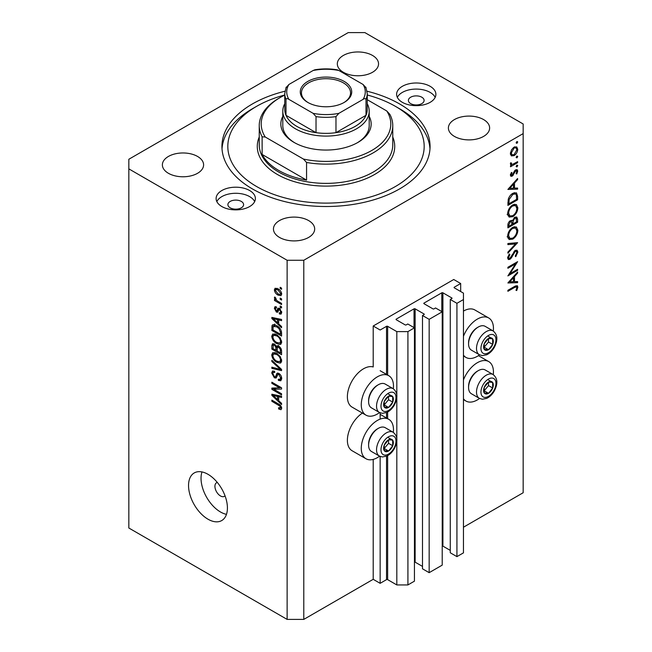 <?xml version="1.0" encoding="UTF-8"?>
<svg xmlns="http://www.w3.org/2000/svg" width="652" height="652" viewBox="0 0 652 652"><rect width="100%" height="100%" fill="white"/><g stroke="black" fill="none" stroke-linecap="round" stroke-linejoin="round"><path stroke-width="0.98" d="M460.679 283.514L453.743 279.504L373.205 326L380.149 330.01L386.538 326.318A0.782 0.456 0 0 1 387.647 326.318L396.815 331.607L407.924 331.607L414.444 327.842L407.785 323.995L406.253 324.875A0.782 0.456 0 0 1 405.145 324.875L396.261 319.749L396.261 319.105L414.028 308.844A0.782 0.456 0 0 1 415.137 308.844L424.028 313.971A0.782 0.456 0 0 1 424.028 314.614L422.496 315.495L429.163 319.341L442.219 311.811L435.552 307.964L434.02 308.844A0.782 0.456 0 0 1 432.912 308.844L424.028 303.71L424.028 303.074L441.803 292.813A0.782 0.456 0 0 1 442.912 292.813L451.795 297.94A0.782 0.456 0 0 1 451.795 298.583L450.271 299.464L456.93 303.31L463.458 299.545L463.458 293.131L454.297 287.842L454.297 287.198L460.679 283.514L460.679 291.525M454.297 287.198A0.782 0.456 0 0 0 454.297 287.842M450.271 299.464L450.271 552.782L456.93 556.629L463.458 552.863L463.458 299.545M456.93 556.629L456.93 303.31M442.219 546.001A0.782 0.456 0 0 1 442.912 546.131L450.271 550.378M424.028 303.074A0.782 0.456 0 0 0 424.028 303.71M422.496 315.495L422.496 568.813L429.163 572.668L442.219 565.129L442.219 311.811M429.163 572.668L429.163 319.341M414.444 562.04A0.782 0.456 0 0 1 415.137 562.163L422.496 566.409M396.261 319.105A0.782 0.456 0 0 0 396.261 319.749M303.783 619.4L303.783 260.262L523.165 133.603L523.165 123.986L364.875 32.6L348.217 32.6L128.835 159.259L128.835 528.014L287.125 619.4L303.783 619.4L373.205 579.318L380.149 583.328L386.538 579.636A0.782 0.456 0 0 1 387.647 579.636L396.815 584.934L407.924 584.934L414.444 581.16L414.444 327.842M407.924 584.934L407.924 331.607M396.815 584.934L396.815 441.38M396.815 438.356L396.815 397.769M396.815 394.753L396.815 331.607M380.149 583.328L380.149 456.441M380.149 419.106L380.149 412.83M373.205 579.318L373.205 459.399M379.586 412.569A22.779 13.154 -60 0 1 377.378 414.02A22.779 13.154 -60 0 1 365.984 415.145L352.096 407.133A22.779 13.154 -60 0 1 348.608 388.877A22.779 13.154 -60 0 1 363.49 368.804A22.779 13.154 -60 0 1 373.205 366.962L373.205 326M393.327 432.374A22.779 13.154 120 0 0 388.763 419.301A22.779 13.154 120 0 0 377.378 420.434A22.779 13.154 120 0 0 362.496 440.507A22.779 13.154 120 0 0 365.984 458.755A22.779 13.154 120 0 0 377.378 457.631A22.779 13.154 120 0 0 379.586 456.172M365.984 415.145A22.779 13.154 -60 0 1 362.496 396.897A22.779 13.154 -60 0 1 377.378 376.823A22.779 13.154 -60 0 1 388.763 375.699A22.779 13.154 -60 0 1 393.327 388.763M463.458 379.904A22.779 13.154 -60 0 1 477.346 362.716A22.779 13.154 -60 0 1 488.731 361.583A22.779 13.154 -60 0 1 493.295 374.655M479.554 398.453A22.779 13.154 -60 0 1 477.346 399.912A22.779 13.154 -60 0 1 465.952 401.037A22.779 13.154 -60 0 1 463.458 398.755M493.295 331.045A22.779 13.154 120 0 0 488.731 317.98A22.779 13.154 120 0 0 477.346 319.105A22.779 13.154 120 0 0 463.458 336.293M463.458 355.144A22.779 13.154 120 0 0 465.952 357.426A22.779 13.154 120 0 0 477.346 356.302A22.779 13.154 120 0 0 479.554 354.851M217.303 482.439A7.857 4.531 -120 0 0 216.545 482.733A7.857 4.531 -120 0 0 214.924 486.327A7.857 4.531 -120 0 0 218.347 494.232A7.857 4.531 -120 0 0 224.402 496.335A7.857 4.531 -120 0 0 225.038 495.83M188.542 485.528A27.49 15.868 -120 0 0 200.539 513.189A27.49 15.868 -120 0 0 221.721 520.557A27.49 15.868 -120 0 0 227.418 507.973A27.49 15.868 -120 0 0 215.421 480.304A27.49 15.868 -120 0 0 194.231 472.944A27.49 15.868 -120 0 0 188.542 485.528M201.981 471.934A27.49 15.868 -120 0 0 201.036 478.315A27.49 15.868 -120 0 0 226.472 514.346M421.803 97.213A7.857 4.531 0 0 0 413.246 96.227A7.857 4.531 0 0 0 408.397 100.416A7.857 4.531 0 0 0 410.695 103.627A7.857 4.531 0 0 0 419.26 104.605A7.857 4.531 0 0 0 424.11 100.416A7.857 4.531 0 0 0 421.803 97.213M241.305 201.427A7.857 4.531 0 0 0 232.74 200.441A7.857 4.531 0 0 0 227.89 204.63A7.857 4.531 0 0 0 230.197 207.833A7.857 4.531 0 0 0 238.754 208.819A7.857 4.531 0 0 0 243.603 204.63A7.857 4.531 0 0 0 241.305 201.427M221.867 206.554A19.633 11.337 180 0 1 216.114 198.534A19.633 11.337 180 0 1 228.233 188.061A19.633 11.337 180 0 1 249.635 190.523A19.633 11.337 180 0 1 255.388 198.534A19.633 11.337 180 0 1 243.261 209.015A19.633 11.337 180 0 1 221.867 206.554M216.831 201.582A19.633 11.337 180 0 1 249.635 196.611A19.633 11.337 180 0 1 254.663 201.582M430.133 86.308A19.633 11.337 0 0 0 408.739 83.855A19.633 11.337 0 0 0 396.612 94.328A19.633 11.337 0 0 0 402.365 102.34A19.633 11.337 0 0 0 423.767 104.801A19.633 11.337 0 0 0 435.886 94.328A19.633 11.337 0 0 0 430.133 86.308M435.169 97.368A19.633 11.337 0 0 0 430.133 92.405A19.633 11.337 0 0 0 397.337 97.368M284.94 91.223A104.067 60.082 0 0 0 221.933 146.431A104.067 60.082 0 0 0 252.414 188.917A104.067 60.082 0 0 0 365.829 201.941A104.067 60.082 0 0 0 430.067 146.431A104.067 60.082 0 0 0 399.586 103.945A104.067 60.082 0 0 0 367.06 91.223M372.512 55.444A20.619 11.907 0 0 0 350.042 52.869A20.619 11.907 0 0 0 337.32 63.863A20.619 11.907 0 0 0 343.359 72.282A20.619 11.907 0 0 0 365.829 74.858A20.619 11.907 0 0 0 378.551 63.863A20.619 11.907 0 0 0 372.512 55.444M197.564 156.456A20.619 11.907 0 0 0 175.095 153.872A20.619 11.907 0 0 0 162.372 164.866A20.619 11.907 0 0 0 168.403 173.285A20.619 11.907 0 0 0 190.873 175.869A20.619 11.907 0 0 0 203.603 164.866A20.619 11.907 0 0 0 197.564 156.456M308.64 220.58A20.619 11.907 0 0 0 286.171 218.004A20.619 11.907 0 0 0 273.449 228.999A20.619 11.907 0 0 0 279.488 237.418A20.619 11.907 0 0 0 301.957 240.001A20.619 11.907 0 0 0 314.68 228.999A20.619 11.907 0 0 0 308.64 220.58M483.597 119.577A20.619 11.907 0 0 0 461.127 116.993A20.619 11.907 0 0 0 448.397 127.996A20.619 11.907 0 0 0 454.436 136.415A20.619 11.907 0 0 0 476.905 138.99A20.619 11.907 0 0 0 489.628 127.996A20.619 11.907 0 0 0 483.597 119.577M509.978 273.693L517.606 269.292L517.606 270.295L507.892 275.91L515.545 263.864L507.892 268.282L507.892 267.271L517.606 261.664L509.978 273.693L509.399 273.359M515.227 250.376L517.044 250.221L517.859 252.063L515.732 256.701L515.243 256.04L516.865 252.642L516.294 251.289L515.219 251.395L511.388 257.866L509.913 259.349L508.332 259.52L507.639 257.89L509.285 253.954L509.888 254.516L508.642 257.426L509.057 258.445L509.872 258.363L515.227 250.376M517.606 242.666L507.892 253.172L507.892 252.096L515.553 243.929L507.892 244.614L507.892 243.53L517.606 242.666M517.859 230.278C517.59 234.035 515.903 236.978 512.79 239.121L509.106 239.52L507.639 236.268C507.892 232.471 509.595 229.496 512.749 227.352L516.384 226.969L517.859 230.278L516.71 229.618M517.859 207.833C517.59 211.59 515.903 214.532 512.79 216.676L509.106 217.075L507.639 213.823C507.892 210.025 509.595 207.051 512.749 204.899L516.384 204.524L517.859 207.833L516.71 207.165M517.606 189.145L507.892 189.43L517.606 178.501L517.606 179.593L514.493 183.049L514.493 188.135L517.606 188.045L517.606 189.145L515.797 188.102M517.737 141.949L516.922 143.35L516.115 142.886L516.922 141.484L517.737 141.949M516.922 143.35L516.115 142.886L516.922 143.35M463.458 527.215L523.165 492.741L523.165 133.603M488.731 317.98L474.852 309.961A22.779 13.154 120 0 0 463.458 311.085M362.406 413.083A22.779 13.154 120 0 0 348.412 433.181A22.779 13.154 120 0 0 352.096 450.744L365.984 458.755M511.282 155.812L510.386 153.53L511.551 149.74L514.078 147.156L516.726 146.912L517.737 149.284C517.549 151.981 516.327 154.108 514.078 155.649L511.396 155.885M517.737 156.48L516.922 157.89L516.115 157.417L516.922 156.015L517.737 156.48M516.922 157.89L516.115 157.417L516.922 157.89M510.573 164.589L511.551 165.16L510.386 163.831L510.63 162.821L511.38 162.935L511.657 164.263L512.782 164.271L517.606 161.663L517.606 162.674L510.508 166.773L510.508 165.763L511.551 165.16L510.948 164.964M517.737 165.551L516.922 166.953L516.115 166.48L516.922 165.078L517.737 165.551M516.922 166.953L516.115 166.48L516.922 166.953M512.244 176.13L510.875 176.285L510.386 175.127L511.396 172.446L511.999 172.78L511.258 174.63L512.211 175.143L514.583 170.84L515.683 169.83L517.15 169.675L517.737 171.044L516.775 173.945L516.115 173.66L516.865 171.598L515.724 170.816L512.244 176.13L510.386 175.054M510.54 174.214L512.211 175.143M515.316 170.074L516.482 170.751L514.974 170.384M512.871 193.318L516.457 192.829L517.606 196.317L517.606 199.789L507.892 205.404L508.242 199.373C509.13 196.586 510.671 194.565 512.871 193.318M517.606 219.202L517.606 222.242L507.892 227.85L507.892 225.657C507.778 223.636 508.584 221.99 510.296 220.702L512.366 220.808L514.852 217.214L516.759 217.026L517.606 219.202L516.335 218.469M512.007 220.482L511.567 220.352M517.606 282.666L507.892 282.96L517.606 272.023L517.606 273.115L514.493 276.578L514.493 281.664L517.606 281.574L517.606 282.666L515.797 281.623M516.865 287.679L516.49 286.864L514.355 287.573L507.892 291.305L507.892 290.295L514.452 286.505L517.256 285.666L517.859 287.157L516.734 290.515L515.993 290.352L516.865 287.679M273.832 389.309L281.566 393.775L281.566 394.941L271.851 389.325L271.851 388.087L279.594 387.826L271.851 383.352L271.851 382.186L281.566 387.801L281.566 389.048L273.832 389.309L276.195 387.94M278.869 373.409C280.694 374.68 281.64 376.4 281.697 378.576L280.825 380.768L278.412 380.434L278.29 379.195L279.912 379.399L280.556 377.826L278.893 374.59L277.882 374.46L276.146 378.03L274.386 377.818L271.721 373.025L272.528 370.98L274.622 371.257L274.753 372.496L273.351 372.308L272.862 373.645L274.41 376.669L275.397 376.872L277.1 373.164L278.869 373.409M271.851 360.279L281.566 369.423L281.566 370.629L271.851 368.372L271.851 367.174L280.433 369.431L271.851 361.493L271.851 360.279M281.697 360.686L280.173 363.115L276.839 362.325C273.946 360.792 272.243 358.323 271.721 354.924L272.748 352.667L276.717 353.368L280.213 356.53L281.697 360.686M280.71 362.903L281.142 362.561M281.697 342.031L280.173 344.46L276.839 343.669C273.946 342.137 272.243 339.668 271.721 336.269L272.748 334.011L276.717 334.712L280.213 337.875L281.697 342.031M280.71 344.248L281.142 343.897M278.665 323.881L281.566 326.53L281.566 327.744L271.851 318.551L271.851 317.418L281.566 319.439L281.566 320.654L278.665 319.953L278.665 323.881M280.181 287.304L281.566 288.102L281.566 289.268L280.181 288.469L280.181 287.304M128.835 168.876L287.125 260.262L303.783 260.262M287.125 619.4L287.125 260.262M277.964 288.787C280.067 289.855 281.314 291.615 281.697 294.076L280.971 295.69L278.037 295.095C275.959 294.028 274.745 292.283 274.37 289.855L275.103 288.249L277.964 288.787M280.181 298.086L281.566 298.885L281.566 300.05L280.181 299.252L280.181 298.086M277.907 301.289L281.566 303.408L281.566 304.574L274.5 300.49L274.5 299.325L275.625 299.977L274.37 297.874L274.753 296.994L275.763 298.013L276.464 300.254L277.907 301.289M280.181 305.959L281.566 306.758L281.566 307.923L280.181 307.125L280.181 305.959M279.415 308.429L281.697 312.504L281.093 314.093L279.423 313.971L279.3 312.732L280.311 312.83L280.686 311.843L279.586 309.7L278.95 309.594L277.679 312.226L276.391 312.08L274.37 308.323L274.997 306.693L276.391 306.831L276.521 308.07L275.698 307.997L275.38 308.869L276.244 310.825L276.839 310.8L277.98 308.184L279.415 308.429M276.244 310.825L279.61 309.195L280.018 308.119M276.652 325.641C279.537 327.1 281.167 329.472 281.566 332.748L281.566 336.057L271.851 330.442L272.031 325.601L272.658 324.802L276.652 325.641M277.426 345.747L276.334 346.383L278.714 346.212C280.604 347.402 281.55 349.081 281.566 351.257L281.566 354.712L271.851 349.097L271.851 345.617L272.487 343.751L274.296 343.954L276.334 346.383L276.75 345.886M278.665 400.687L281.566 403.343L281.566 404.558L271.851 395.365L271.851 394.224L281.566 396.253L281.566 397.459L278.665 396.766L278.665 400.687M281.697 408.331L281.012 409.692L278.665 409.008L278.543 407.769L280.556 407.622L279.822 406.041L271.851 401.282L271.851 400.116L278.445 403.922C280.287 404.762 281.362 406.229 281.697 408.331M281.607 407.492L280.295 408.25L281.485 407.084M281.191 287.882L280.181 288.469M279.154 294.451L278.037 295.095M277.018 288.323L274.37 289.855M275.38 290.466L278.029 293.93L280.23 294.427L280.686 293.465L278.029 289.993L275.829 289.512L275.38 290.466M278.974 289.447L278.029 289.993M281.542 292.968L280.686 293.465M281.191 298.673L280.181 299.252M275.511 299.912L274.5 300.49M275.168 297.418L274.37 297.874M281.191 306.538L280.181 307.125M281.688 312.667L279.423 313.971M281.558 311.338L280.686 311.843M280.409 309.219L279.586 309.7M280.099 308.926L278.95 309.594M278.42 310.906L276.391 312.08M276.424 307.141L274.37 308.323M279.023 309.227L279.61 309.195L279.023 309.227M273.294 317.72L271.851 318.551M280.091 319.13L278.665 319.953M274.704 320.148L277.532 322.838L277.532 319.684L272.862 318.567L274.704 320.148M278.665 322.186L277.532 322.838M274.06 317.874L272.862 318.567M278.917 318.885L277.532 319.684M272.984 329.79L271.851 330.442M274.622 325.674L274.802 323.995M273.783 324.59L272.031 325.601M272.984 329.936L280.433 334.231L280.433 332.235L279.015 328.616L276.644 326.799L273.18 326.489L272.984 329.936M281.566 333.579L280.433 334.231M275.413 325.014L273.18 326.489M277.605 326.236L276.644 326.799M279.781 328.176L279.015 328.616M281.485 331.623L280.433 332.235M281.615 342.87L280.613 342.569M277.939 343.033L276.839 343.669M274.5 334.753L271.721 336.269M274.5 334.663L274.582 333.824M272.862 336.913C273.278 339.529 274.606 341.403 276.855 342.512L279.789 343.042L280.556 341.387C280.156 338.828 278.86 336.986 276.692 335.861L273.628 335.258L272.862 336.913M275.886 334.28L274.492 335.079M277.646 335.307L276.692 335.861M281.566 340.809L280.556 341.387M272.984 348.445L271.851 349.097M278.665 346.603L278.575 345.405M272.984 348.592L275.886 350.263L275.796 347.003L274.451 345.21L273.359 345.03L272.984 348.592M277.027 349.611L275.886 350.263M275.274 344.737L274.451 345.21M277.842 345.829L275.796 347.003M277.027 350.923L280.433 352.887L280.311 349.374L278.722 347.386L277.467 347.198L277.027 350.923M281.566 352.235L280.433 352.887M279.627 346.864L278.722 347.386M281.142 348.893L280.311 349.374M281.468 349.977L280.433 350.572M281.615 361.526L280.613 361.224M277.939 361.689L276.839 362.325M274.5 353.408L271.721 354.924M274.5 353.319L274.582 352.479M272.862 355.568C273.278 358.192 274.606 360.059 276.855 361.175L279.789 361.697L280.556 360.043C280.156 357.483 278.86 355.642 276.692 354.517L273.628 353.914L272.862 355.568M275.886 352.936L274.492 353.734M277.646 353.963L276.692 354.517M281.566 359.464L280.556 360.043M273.286 367.549L271.851 368.372M281.142 369.024L280.433 369.431M272.65 361.029L271.851 361.493M281.672 379.073L278.412 380.434M281.558 377.247L280.556 377.826M279.765 374.085L278.893 374.59M277.076 376.269L274.386 377.818M274.508 371.648L271.721 373.025M277.198 375.829L275.397 376.872M278.803 373.93L278.917 373.441M277.874 373.034L276.546 373.8M275.6 388.29L275.062 387.981M274.133 388.013L271.851 389.325M280.604 387.239L279.594 387.826M272.862 382.773L271.851 383.352M281.142 387.549L280.01 387.59M273.294 394.525L271.851 395.365M280.091 395.943L278.665 396.766M274.704 396.962L277.532 399.652L277.532 396.498L272.862 395.381L274.704 396.962M278.665 399L277.532 399.652M274.06 394.688L272.862 395.381M278.917 395.699L277.532 396.498M279.879 408.307L278.665 409.008M280.604 405.585L279.822 406.041M272.862 400.695L271.851 401.282M514.884 146.79L514.941 147.303M516.661 148.664L517.737 149.284M513.002 155.021L514.078 155.649M510.997 154.206L510.467 154.426M514.086 148.159L511.258 153.033L512.089 154.834L514.086 154.638L516.865 149.789L516.066 147.955L513.287 147.702M510.459 152.568L511.258 153.033M516.734 162.169L517.606 162.674M510.524 163.098L511.258 163.522M515.659 169.846L517.737 171.044M516.156 173.587L516.775 173.945M514.404 171.109L515.039 171.476M513.637 172.756L514.314 173.147M512.676 174.736L513.344 175.119M516.963 179.219L517.606 179.593M513.849 182.674L514.493 183.049M513.531 187.58L514.493 188.135M513.499 184.157L509.782 188.281L513.499 188.167L513.499 184.157L512.847 183.782M509.139 187.906L509.782 188.281M516.612 199.219L517.606 199.789M514.624 192.609L514.77 193.473M508.886 203.823L516.612 199.357L516.368 195.005L515.569 193.937L512.871 194.329L509.163 199.422L508.886 203.823L507.892 203.245M508.356 198.966L509.163 199.422M512.048 193.856L512.871 194.329M511.812 216.105L512.79 216.676M509.09 215.519L508.006 215.779M514.721 204.19L515.015 205.241M512.741 205.91C510.214 207.678 508.845 210.107 508.642 213.196L509.897 215.983L512.79 215.665C515.308 213.905 516.669 211.501 516.865 208.444L515.61 205.584L512.741 205.91L511.926 205.437M507.721 212.666L508.642 213.196M516.612 221.664L517.606 222.242M508.886 224.899L508.886 226.268L511.999 224.467L511.412 221.598L510.32 221.704L508.886 224.899L507.973 224.369M507.892 225.69L508.886 226.268M509.554 221.264L510.32 221.704M513.002 223.228L513.002 223.897L516.612 221.81L516.001 218.127L514.852 218.216L513.116 221.061L513.002 223.228L511.942 222.609M511.991 223.31L513.002 223.897M512.407 220.653L513.116 221.061M514.086 217.776L514.852 218.216M511.812 238.55L512.79 239.121M509.09 237.964L508.006 238.225M514.721 226.635L515.015 227.687M512.741 228.355C510.214 230.132 508.845 232.56 508.642 235.641L509.897 238.428L512.79 238.119C515.308 236.35 516.669 233.946 516.865 230.898L515.61 228.029L512.741 228.355L511.926 227.89M507.721 235.111L508.642 235.641M513.931 243L515.553 243.929M515.088 250.466L517.859 252.063M514.477 250.963L515.219 251.395M513.621 251.974L514.265 252.34M510.752 257.499L511.388 257.866M507.647 258.037L509.913 259.349M509.179 254.109L509.888 254.516M507.761 256.921L508.642 257.426M516.734 269.789L517.606 270.295M514.673 263.359L515.545 263.864M516.963 272.74L517.606 273.115M513.849 276.203L514.493 276.578M513.531 281.102L514.493 281.664M513.499 277.679L509.782 281.803L513.499 281.688L513.499 277.679L512.847 277.304M509.139 281.428L509.782 281.803M515.642 285.878L517.859 287.157M516.082 290.132L516.734 290.515M490.826 381.461A6.87 3.969 120 0 0 488.389 382.153A6.87 3.969 120 0 0 484.216 387.435A6.87 3.969 120 0 0 484.273 393.009A6.87 3.969 120 0 0 488.519 393.303A6.87 3.969 120 0 0 492.692 388.022A6.87 3.969 120 0 0 492.627 382.447A6.87 3.969 120 0 0 490.826 381.461M490.32 382.194L488.389 382.153L484.216 387.435L484.273 393.009L488.519 393.303L492.692 388.022L492.627 382.447L490.32 382.194M468.568 387.467L468.568 386.383A12.412 7.164 -60 0 1 477.346 371.184L478.291 370.638A13.749 7.938 120 0 0 468.568 387.467A13.749 7.938 120 0 0 471.412 393.759L479.359 398.348A13.749 7.938 -60 0 1 478.478 384.142A13.749 7.938 -60 0 1 490.98 373.906A13.749 7.938 -60 0 1 493.099 374.541L485.161 369.953A13.749 7.938 120 0 0 483.042 369.325A13.749 7.938 120 0 0 478.291 370.638M484.086 390.874L488.527 385.617L488.487 382.145M484.346 390.898L488.519 393.303M488.527 385.617L492.692 388.022M488.462 380.043L492.627 382.447M390.858 439.179A6.87 3.969 120 0 0 388.421 439.872A6.87 3.969 120 0 0 384.24 445.145A6.87 3.969 120 0 0 384.305 450.719A6.87 3.969 120 0 0 388.543 451.021A6.87 3.969 120 0 0 392.724 445.74A6.87 3.969 120 0 0 392.659 440.165A6.87 3.969 120 0 0 390.858 439.179M390.352 439.913L388.421 439.872L384.24 445.145L384.305 450.719L388.543 451.021L392.724 445.74L392.659 440.165L390.352 439.913M368.6 445.186L368.6 444.093A12.412 7.164 -60 0 1 377.378 428.894L378.315 428.356A13.749 7.938 120 0 0 368.6 445.186A13.749 7.938 120 0 0 371.444 451.477L379.391 456.066A13.749 7.938 -60 0 1 378.51 441.86A13.749 7.938 -60 0 1 391.013 431.624A13.749 7.938 -60 0 1 393.132 432.26L385.193 427.671A13.749 7.938 120 0 0 383.066 427.044A13.749 7.938 120 0 0 378.315 428.356M384.109 448.592L388.559 443.336L388.519 439.864M384.378 448.617L388.543 451.021M388.559 443.336L392.724 445.74M388.494 437.761L392.659 440.165M390.858 395.568A6.87 3.969 120 0 0 388.421 396.261A6.87 3.969 120 0 0 384.24 401.542A6.87 3.969 120 0 0 384.305 407.117A6.87 3.969 120 0 0 388.543 407.41A6.87 3.969 120 0 0 392.724 402.129A6.87 3.969 120 0 0 392.659 396.555A6.87 3.969 120 0 0 390.858 395.568M390.352 396.302L388.421 396.261L384.24 401.542L384.305 407.117L388.543 407.41L392.724 402.129L392.659 396.555L390.352 396.302M368.6 401.575L368.6 400.491A12.412 7.164 -60 0 1 377.378 385.291L378.315 384.745A13.749 7.938 120 0 0 368.6 401.575A13.749 7.938 120 0 0 371.444 407.867L379.391 412.455A13.749 7.938 -60 0 1 378.51 398.25A13.749 7.938 -60 0 1 391.013 388.022A13.749 7.938 -60 0 1 393.132 388.649L385.193 384.061A13.749 7.938 120 0 0 383.066 383.433A13.749 7.938 120 0 0 378.315 384.745M384.109 404.982L388.559 399.725L388.519 396.253M384.378 405.006L388.543 407.41M388.559 399.725L392.724 402.129M388.494 394.15L392.659 396.555M490.826 337.85A6.87 3.969 120 0 0 488.389 338.543A6.87 3.969 120 0 0 484.216 343.824A6.87 3.969 120 0 0 484.273 349.399A6.87 3.969 120 0 0 488.519 349.692A6.87 3.969 120 0 0 492.692 344.411A6.87 3.969 120 0 0 492.627 338.836A6.87 3.969 120 0 0 490.826 337.85M490.32 338.584L488.389 338.543L484.216 343.824L484.273 349.399L488.519 349.692L492.692 344.411L492.627 338.836L490.32 338.584M468.568 343.857L468.568 342.773A12.412 7.164 -60 0 1 477.346 327.573L478.291 327.027A13.749 7.938 120 0 0 468.568 343.857A13.749 7.938 120 0 0 471.412 350.148L479.359 354.737A13.749 7.938 -60 0 1 478.478 340.531A13.749 7.938 -60 0 1 490.98 330.303A13.749 7.938 -60 0 1 493.099 330.931L485.161 326.342A13.749 7.938 120 0 0 483.042 325.715A13.749 7.938 120 0 0 478.291 327.027M484.086 347.272L488.527 342.007L488.487 338.543M484.346 347.288L488.519 349.692M488.527 342.007L492.692 344.411M488.462 336.432L492.627 338.836M369.203 116.382A45.159 26.072 180 0 1 357.932 142.421A45.159 26.072 180 0 1 294.068 142.421L294.068 142.421A45.159 26.072 180 0 1 282.797 116.382M367.239 103.725A43.203 24.939 180 0 1 369.203 111.158A43.203 24.939 180 0 1 342.528 134.198A43.203 24.939 180 0 1 295.454 128.794A43.203 24.939 180 0 1 282.797 111.158L282.797 125.591A43.203 24.939 0 0 0 294.777 142.821M284.761 94.988A98.183 56.683 0 0 0 256.578 106.349A98.183 56.683 0 0 0 256.578 186.513A98.183 56.683 0 0 0 395.422 186.513A98.183 56.683 0 0 0 395.422 106.349L399.586 108.754A104.067 60.082 180 0 1 399.594 108.754A104.067 60.082 180 0 1 429.986 148.835M278.795 170.482A66.765 38.541 0 0 0 306.562 180.099L262.128 154.451A66.765 38.541 0 0 0 278.795 170.482M306.562 162.462L303.433 159.055A64.801 37.408 0 0 0 371.819 150.441A64.801 37.408 0 0 0 386.742 110.954L389.872 114.369A66.765 38.541 180 0 1 392.765 125.591A66.765 38.541 180 0 1 306.562 162.462L306.562 180.099M262.128 154.451L262.128 136.814A66.765 38.541 180 0 1 259.235 125.591A66.765 38.541 180 0 1 278.787 98.338L280.181 97.531A64.801 37.408 0 0 0 265.258 137.018L262.128 136.814M386.742 110.954L367.239 99.699M284.761 95.127A64.801 37.408 0 0 0 280.181 97.531M303.433 159.055L265.258 137.018M222.014 148.835A104.067 60.082 180 0 1 252.405 108.754L256.578 106.349M399.594 108.754L395.422 106.349A98.183 56.683 0 0 0 367.239 94.988M357.223 142.821A43.203 24.939 0 0 0 369.203 125.591L369.203 111.158M307.809 102.421L307.809 102.421A25.721 14.849 180 0 1 307.809 81.418A25.721 14.849 180 0 1 344.191 81.418A25.721 14.849 180 0 1 344.191 102.421A25.721 14.849 180 0 1 307.809 102.421M343.767 102.666A24.548 14.173 0 0 0 350.548 92.886A24.548 14.173 0 0 0 343.359 82.861A24.548 14.173 0 0 0 316.603 79.788A24.548 14.173 0 0 0 301.452 92.886A24.548 14.173 0 0 0 308.233 102.666M288.901 99.365C287.556 98.419 286.587 98.395 285.992 99.283A41.239 23.806 180 0 1 284.761 93.521L284.761 109.552A41.239 23.806 0 0 0 285.992 115.314A41.239 23.806 0 0 0 296.839 126.39A41.239 23.806 0 0 0 316.024 132.658A41.239 23.806 0 0 0 335.976 132.658A41.239 23.806 0 0 0 366.008 115.314A41.239 23.806 0 0 0 367.239 109.552L367.239 93.521A41.239 23.806 180 0 1 366.008 99.283C365.422 98.395 364.452 98.419 363.099 99.365A39.275 22.673 0 0 0 363.099 84.483L338.885 70.506A39.275 22.673 0 0 0 313.115 70.506L288.901 84.483A39.275 22.673 0 0 0 288.901 99.365L313.115 113.334A39.275 22.673 0 0 0 338.885 113.334L363.099 99.365M285.992 99.283L285.992 115.314L316.024 132.658L316.024 116.626L313.115 113.334M282.797 111.158A43.203 24.939 180 0 1 284.761 103.725M338.885 113.334L335.976 116.626L335.976 132.658L366.008 115.314L366.008 99.283M313.115 70.506L314.892 69.78C322.3 68.59 329.7 68.59 337.108 69.78L338.885 70.506M363.099 84.483L366.008 87.767M285.992 87.767L288.901 84.483M451.795 298.583L451.795 297.94M442.912 546.131L442.912 292.813M441.803 311.566L441.803 292.813M424.028 314.614L424.028 313.971M415.137 562.163L415.137 308.844M414.028 327.606L414.028 308.844M387.647 579.636L387.647 455.642M387.647 418.657L387.647 412.031M387.647 375.055L387.647 326.318M386.538 579.636L386.538 456.188M386.538 418.022L386.538 412.577M386.538 374.411L386.538 326.318M279.447 308.453L277.239 309.724M276.179 318.315L274.859 319.081M273.164 326.522L271.851 327.28M274.508 344.085L271.851 345.617M277.23 347.435L275.886 348.209M279.651 367.622L278.901 368.054M278.82 373.857L276.04 375.462M276.179 395.128L274.859 395.894M279.472 404.582L278.526 405.137M516.506 195.673L517.606 196.317M507.9 202.462L508.886 203.033M512.064 254.891L512.708 255.266M513.483 287.067L514.355 287.573M492.113 378.054A10.603 6.121 120 0 0 481.909 387.272A10.603 6.121 120 0 0 484.786 397.394A10.603 6.121 120 0 0 494.99 388.184A10.603 6.121 120 0 0 492.113 378.054M392.145 435.772A10.603 6.121 120 0 0 381.942 444.99A10.603 6.121 120 0 0 384.819 455.112A10.603 6.121 120 0 0 395.022 445.895A10.603 6.121 120 0 0 392.145 435.772M392.145 392.162A10.603 6.121 120 0 0 381.942 401.379A10.603 6.121 120 0 0 384.819 411.502A10.603 6.121 120 0 0 395.022 402.292A10.603 6.121 120 0 0 392.145 392.162M492.113 334.452A10.603 6.121 120 0 0 481.909 343.661A10.603 6.121 120 0 0 484.786 353.783A10.603 6.121 120 0 0 494.99 344.574A10.603 6.121 120 0 0 492.113 334.452M259.235 125.591L259.235 144.825A66.765 38.541 0 0 0 278.795 172.087A66.765 38.541 0 0 0 351.55 180.441A66.765 38.541 0 0 0 392.765 144.825L392.765 125.591M392.765 137.018A68.729 39.682 180 0 1 359.7 181.011A68.729 39.682 180 0 1 277.402 174.491A68.729 39.682 180 0 1 259.235 137.018M335.976 116.626A41.239 23.806 180 0 1 316.024 116.626M380.149 414.33L388.763 419.301M478.429 355.633L488.731 361.583M463.458 355.992L465.952 357.426M275.829 289.512L277.507 288.543M280.23 294.427L281.664 293.596M280.311 312.83L281.672 312.039M275.698 307.997L276.464 307.557M276.725 310.89L279.504 309.284M273.628 335.258L275.568 334.142M279.789 343.042L281.688 341.941M273.359 345.03L274.728 344.24M277.467 347.198L278.934 346.351M273.628 353.914L275.568 352.797M279.789 361.697L281.688 360.597M279.912 379.399L281.688 378.372M277.882 374.46L279.26 373.669M273.351 372.308L274.655 371.558M463.458 399.594L465.952 401.037M380.149 370.719L388.763 375.699M516.066 147.955L514.395 146.985M512.089 154.834L510.394 153.856M511.657 164.263L510.41 163.546M511.518 175.192L510.443 174.581M515.569 193.937L513.752 192.886M515.61 205.584L513.662 204.459M509.897 215.983L507.117 214.378M511.412 221.598L510.092 220.832M516.001 218.127L514.64 217.344M515.61 228.029L513.662 226.904M509.897 238.428L507.117 236.823M516.294 251.289L514.99 250.531M509.057 258.445L507.655 257.638M516.49 286.864L515.178 286.106M479.359 398.348L482.35 399.244L486.734 398.372C489.717 396.938 492.203 394.541 494.2 391.176C498.071 383.808 497.704 378.266 493.099 374.541M379.391 456.066L382.374 456.962L386.758 456.09C389.749 454.656 392.235 452.252 394.224 448.886C398.103 441.526 397.736 435.984 393.132 432.26M379.391 412.455L382.374 413.352L386.758 412.48C389.749 411.045 392.235 408.649 394.224 405.283C398.103 397.916 397.736 392.374 393.132 388.649M479.359 354.737L482.35 355.633L486.734 354.761C489.717 353.327 492.203 350.931 494.2 347.565C498.071 340.205 497.704 334.655 493.099 330.931M286.138 87.148L284.761 93.521M365.862 87.148L367.239 93.521"/></g></svg>
